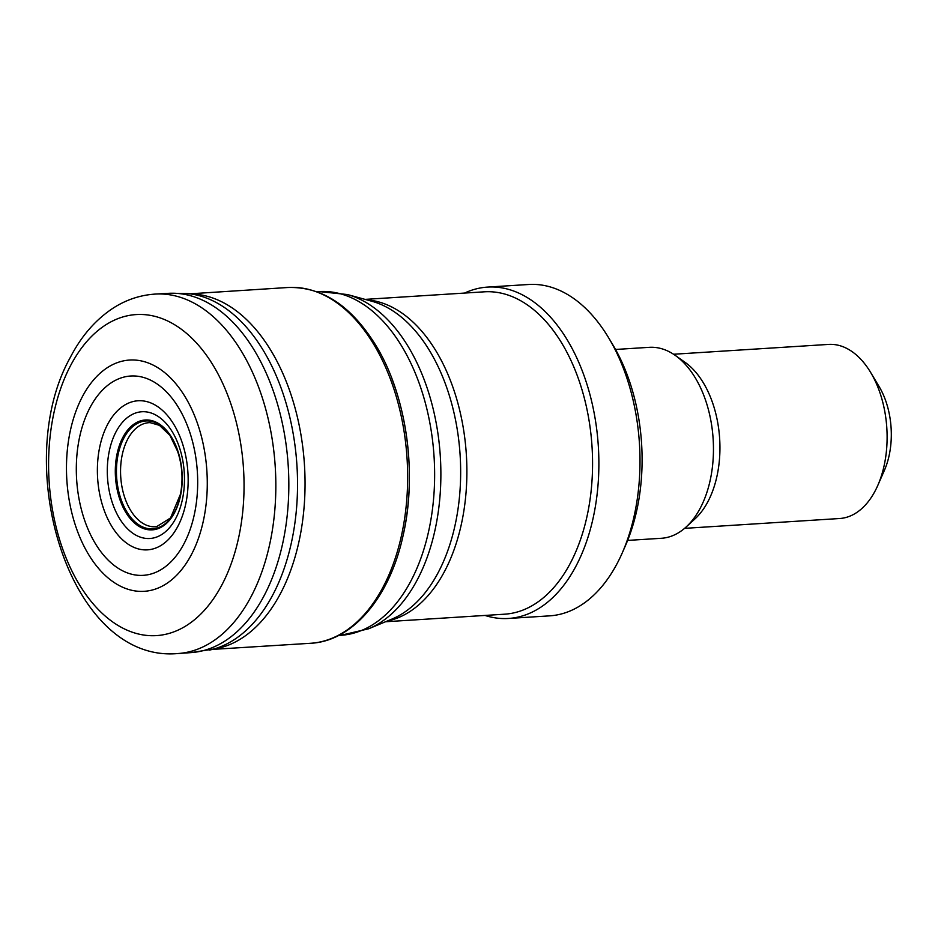 <?xml version="1.0" encoding="UTF-8"?>
<svg xmlns="http://www.w3.org/2000/svg" width="938" height="938" viewBox="0 0 938 938"><rect width="100%" height="100%" fill="white"/><g stroke="black" fill="none" stroke-linecap="round" stroke-linejoin="round"><path stroke-width="1.41" d="M209.526 650.093A179.369 108.62 86.4 0 0 294.204 527.742A179.369 108.62 86.4 0 0 257.903 342.042A179.369 108.62 86.4 0 0 186.744 293.5L194.963 294.157A178.173 107.893 86.4 0 1 266.134 343.038A178.173 107.893 86.4 0 1 301.661 527.332A178.173 107.893 86.4 0 1 217.581 648.393M392.072 379.198A176.238 106.721 86.4 0 1 402.226 539.162M158.71 424.316A54.052 32.736 86.4 0 1 173.764 441.634A54.052 32.736 86.4 0 1 177.774 504.808A54.052 32.736 86.4 0 1 136.01 522.736A54.052 32.736 86.4 0 1 118.024 455.012A54.052 32.736 86.4 0 1 158.71 424.316M167.234 392.67A99.862 60.478 86.4 0 1 189.406 531.529A99.862 60.478 86.4 0 1 106.053 557.934A99.862 60.478 86.4 0 1 85.006 418.711A99.862 60.478 86.4 0 1 167.234 392.67M174.421 382.071A115.866 70.162 86.4 0 1 196.183 544.333A115.866 70.162 86.4 0 1 98.537 568.381A115.866 70.162 86.4 0 1 78.088 405.779A115.866 70.162 86.4 0 1 174.421 382.071M684.599 528.352L839.627 518.515A87.222 52.821 -93.6 0 0 877.804 485.403L884.405 470.348A64.722 39.185 -93.6 0 0 879.094 386.538L870.64 372.433A87.222 52.821 -93.6 0 0 828.594 344.41L673.554 354.247M877.804 485.403A87.222 52.821 -93.6 0 0 870.64 372.433M627.639 540.417L661.396 538.283A95.664 57.933 -93.6 0 0 686.17 526.957L695.07 518.796A87.222 52.821 -93.6 0 0 719.657 438.726A87.222 52.821 -93.6 0 0 685.15 362.396L675.29 355.42A95.664 57.933 -93.6 0 0 649.284 347.33L615.527 349.464M686.17 526.957A95.664 57.933 -93.6 0 0 713.15 439.136A95.664 57.933 -93.6 0 0 675.29 355.42M485.028 615.445A166.014 100.53 -93.6 0 0 508.513 618.459L549.633 615.856A166.014 100.53 -93.6 0 0 622.293 552.834L625.587 545.306A154.758 93.718 -93.6 0 0 612.877 344.879L608.656 337.832A166.014 100.53 -93.6 0 0 528.622 284.495L487.502 287.098A166.014 100.53 -93.6 0 0 464.58 293.066M622.293 552.834A166.014 100.53 -93.6 0 0 608.656 337.832M508.513 618.459A166.014 100.53 -93.6 0 0 598.338 446.418A166.014 100.53 -93.6 0 0 487.502 287.098M385.506 621.753L504.656 614.191A161.512 97.798 -93.6 0 0 592.042 446.816A161.512 97.798 -93.6 0 0 484.207 291.824L365.058 299.386M212.914 649.377L310.244 643.304C352.219 641.569 389.622 597.752 403.035 535.809C417.433 474.007 406.822 397.184 376.924 347.154C352.149 306.257 322.402 286.383 287.673 287.52A178.255 107.94 86.4 0 1 374.86 346.228A178.255 107.94 86.4 0 1 401.64 534.801A178.255 107.94 86.4 0 1 310.408 643.292M180.835 493.306L170.552 517.94L156.634 526.652A52.141 31.575 86.4 0 1 121.963 456.138A52.141 31.575 86.4 0 1 149.552 422.651M158.639 423.589A55.049 33.334 86.4 0 1 180.659 494.947A55.049 33.334 86.4 0 1 138.449 526.007A55.049 33.334 86.4 0 1 117.004 454.226A55.049 33.334 86.4 0 1 158.639 423.589M159.706 417.539A63.491 38.446 86.4 0 1 181.82 502.076A63.491 38.446 86.4 0 1 131.578 532.338A63.491 38.446 86.4 0 1 110.145 447.391A63.491 38.446 86.4 0 1 159.706 417.539M161.711 409.718A74.7 45.235 86.4 0 1 183.883 511.304A74.7 45.235 86.4 0 1 123.265 540.417A74.7 45.235 86.4 0 1 101.914 438.445A74.7 45.235 86.4 0 1 161.711 409.718M204.73 352.911A160.844 97.4 86.4 0 1 224.276 580.212A160.844 97.4 86.4 0 1 86.847 595.841A160.844 97.4 86.4 0 1 69.166 368.329A160.844 97.4 86.4 0 1 204.73 352.911M217.428 648.428L191.246 652.602L178.279 653.505C69.623 663.905 10.4 464.732 70.174 357.659C81.008 336.59 95.078 320.245 112.396 308.614C125.669 299.89 140.032 295.048 155.485 294.063A180.084 109.054 86.4 0 1 234.699 340.975A180.084 109.054 86.4 0 1 271.504 535.223A180.084 109.054 86.4 0 1 178.314 653.505M186.744 293.5L168.453 293.336A179.99 108.996 86.4 0 1 248.535 341.385A179.99 108.996 86.4 0 1 284.343 535.211A179.99 108.996 86.4 0 1 191.305 652.59M387.113 621.085A161.512 97.798 -93.6 0 0 466.362 454.789A161.512 97.798 -93.6 0 0 366.746 299.843M391.943 619.08A162.661 98.502 -93.6 0 0 460.124 455.188A162.661 98.502 -93.6 0 0 371.776 301.227L347.423 294.544A171.056 103.579 -93.6 0 1 440.321 456.443A171.056 103.579 -93.6 0 1 368.622 628.788L391.943 619.08M368.622 628.788L340.904 635.296A172.205 104.282 -93.6 0 0 434.071 456.841A172.205 104.282 -93.6 0 0 319.108 291.577L347.423 294.544M287.673 287.52L190.367 293.793M178.255 452.655L169.954 435.408L159.448 425.336L150.045 422.639M173.764 441.634C183.203 462.176 184.54 483.234 177.774 504.82M168.453 293.336L155.485 294.063M319.108 291.577L316.845 291.73M340.904 635.296L338.653 635.436"/></g></svg>
